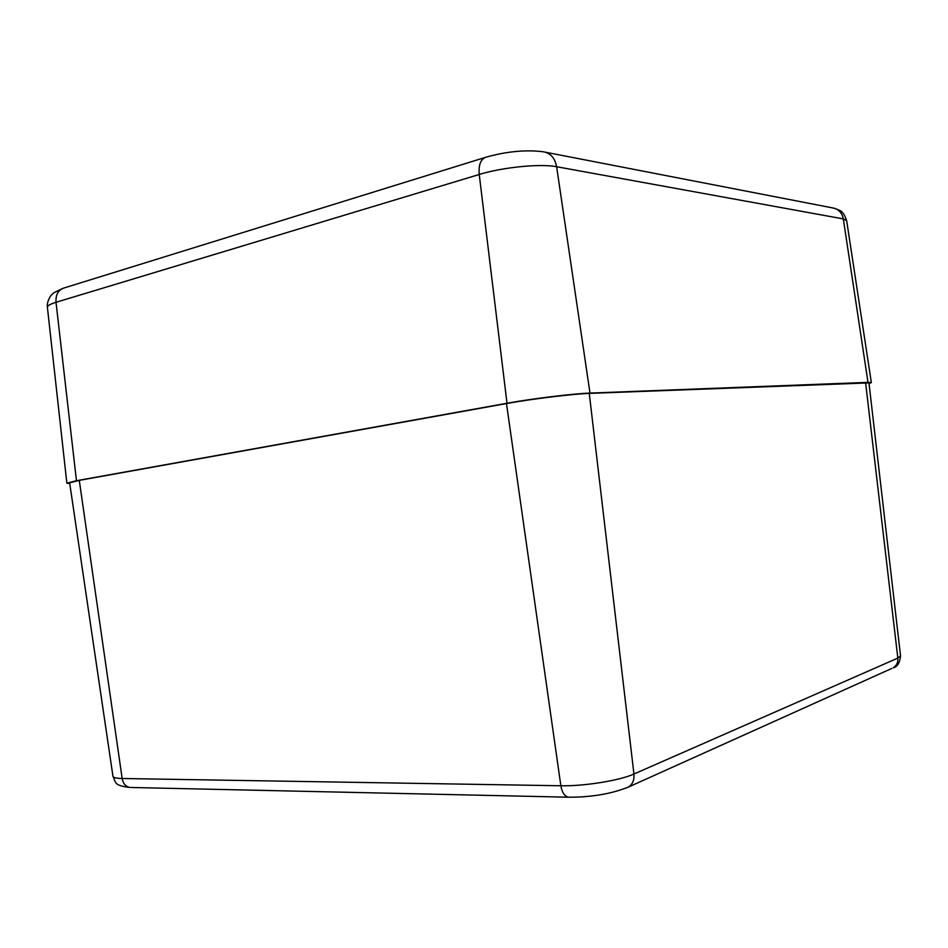 <?xml version="1.0" encoding="UTF-8"?>
<svg xmlns="http://www.w3.org/2000/svg" width="948" height="948" viewBox="0 0 948 948"><rect width="100%" height="100%" fill="white"/><g stroke="black" fill="none" stroke-linecap="round" stroke-linejoin="round"><path stroke-width="1.42" d="M900.529 655.838L897.827 658.102C898.159 662.451 896.607 665.697 893.158 667.83C897.294 667.013 899.759 663.019 900.529 655.838L868.961 382.897L589.265 393.396C572.568 393.953 531.781 398.942 506.481 403.552L79.277 480.363L69.642 482.84L112.966 776.317C113.25 777.644 116.308 778.367 122.162 778.498C123.169 783.759 125.8 786.745 130.054 787.456C113.203 785.619 116.094 782.147 112.966 776.317M869.043 383.537L871.354 382.601L868.001 382.364L589.988 393.088C573.256 393.633 532.373 398.622 507.002 403.256L76.456 480.719L66.858 483.184L69.749 483.563M865.595 382.672L897.827 658.102L633.939 774.03C634.425 780.038 632.577 784.375 628.405 787.065L891.736 668.47M589.265 393.396L633.939 774.03C619.814 780.524 583.944 786.319 560.861 785.762C562.046 792.504 564.605 796.32 568.516 797.197C591.327 797.292 611.294 793.926 628.405 787.065L626.699 787.835M131.132 787.48L569.487 797.221M506.481 403.552L560.861 785.762L122.162 778.498L79.277 480.363M62.817 288.358L53.858 292.778L51.512 294.935C50.908 295.041 46.381 302.27 47.4 307.318C47.293 305.766 50.173 304.095 56.015 302.293C55.577 294.591 58.326 289.804 64.251 287.919L484.878 157.546M545.633 152.249L832.32 207.849C838.328 208.833 841.99 212.518 843.317 218.905L846.659 220.647L871.354 382.601M76.456 480.719L56.015 302.293L479.238 174.479C478.456 164.668 480.755 158.897 486.146 157.155C506.753 151.407 525.725 149.606 543.074 151.751C550.373 152.901 554.9 157.901 556.63 166.73L843.317 218.905L868.001 382.364M507.002 403.256L479.238 174.479C502.464 167.251 540.514 163.471 556.63 166.73L589.988 393.088M834.477 208.276L839.679 210.361C842.31 211.333 844.632 214.758 846.659 220.647M47.4 307.318L66.858 483.184"/></g></svg>
